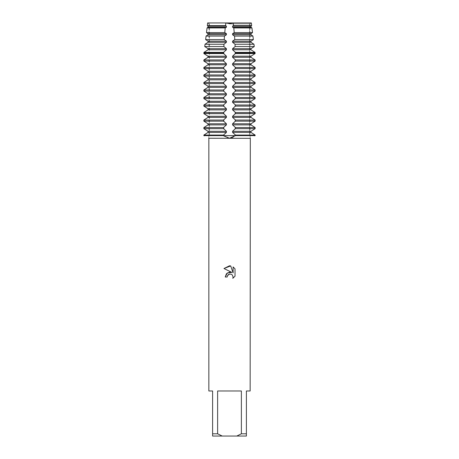 <?xml version="1.0" encoding="UTF-8"?>
<svg xmlns="http://www.w3.org/2000/svg" width="459" height="459" viewBox="0 0 459 459"><rect width="100%" height="100%" fill="white"/><g stroke="black" fill="none" stroke-linecap="round" stroke-linejoin="round"><path stroke-width="0.34" stroke-dasharray="2.29 1.72" d="M250.316 138.245A16.203 16.203 0 0 1 250.103 135.612L223.648 135.612L235.352 135.612L235.249 134.803L232.57 132.404L232.57 131.308L235.352 128.652L235.249 127.292L232.57 124.894L232.57 123.798L235.352 121.142L235.249 119.782L232.57 117.384L232.57 116.288L235.352 113.631L235.249 112.271L232.57 109.873L232.57 108.777L235.352 106.115L235.249 104.761L232.57 102.363L232.57 101.267L235.352 98.605L235.249 97.251L232.57 94.852L232.57 93.756L235.352 91.094L235.249 89.74L232.57 87.342L232.57 86.246L235.352 83.584L235.249 82.224L232.57 79.832L232.57 78.736L235.352 76.074L235.249 74.714L232.57 72.321L232.57 71.225L235.352 68.563L235.249 67.203L232.57 64.805L232.57 63.715L235.352 61.053L235.249 59.693L232.57 57.295L232.57 56.199L235.352 53.542L235.249 52.183L232.57 49.784L232.57 48.688L235.134 46.543L235.037 44.242L232.57 42.274L232.57 41.178L234.778 39.583L234.532 36.083L232.57 34.764L232.57 33.668L234.251 32.623L233.774 27.924L232.57 27.253L232.57 26.157L233.505 25.664L233.138 22.95L225.862 22.95L229.5 23.644L233.138 22.95L229.5 23.644L225.862 22.95L207.646 22.95L208.897 22.95L207.646 22.95L208.897 23.644L207.646 22.95L208.897 23.644L207.646 22.95L225.862 22.95L225.495 25.67L226.43 26.157L226.43 27.253L225.226 27.924L224.749 32.623L226.43 33.668L226.43 34.764L224.468 36.083L224.221 39.583L226.43 41.178L226.43 42.274L223.963 44.242L223.866 46.543L226.43 48.688L226.43 49.784L223.751 52.183L223.648 52.992L223.751 53.806L226.43 56.199L226.43 57.295L223.648 59.957L223.751 61.317L226.43 63.715L226.43 64.805L223.648 67.467L223.751 68.827L226.43 71.225L226.43 72.321L223.648 74.978L223.751 76.337L226.43 78.736L226.43 79.832L223.648 82.488L223.751 83.848L226.43 86.246L226.43 87.342L223.648 89.998L223.751 91.358L226.43 93.756L226.43 94.852L223.648 97.509L223.751 98.869L226.43 101.267L226.43 102.363L223.648 105.025L223.751 106.379L226.43 108.777L226.43 109.873L223.648 112.535L223.751 113.889L226.43 116.288L226.43 117.384L223.648 120.046L223.751 121.4L226.43 123.798L226.43 124.894L223.751 127.292L223.648 128.652L226.43 131.308L226.43 132.404L223.751 134.803L223.648 135.612L203.871 135.612L204.318 135.612L203.871 135.612L204.318 134.803L204.318 135.612L208.897 135.612L204.318 135.612A11.618 11.618 0 0 1 204.312 135.83A11.618 11.618 0 0 0 204.318 135.612L204.318 134.803M208.684 138.245A16.203 16.203 0 0 0 208.897 135.612L208.897 22.95M223.78 135.893L227.98 138.13M228.817 138.222L229.5 138.245M229.5 23.908L249.501 23.908L229.5 23.908M251.354 22.95L233.138 22.95L251.354 22.95L250.103 23.644L251.354 22.95L250.103 22.95L251.354 22.95L250.103 23.644L251.354 22.95M229.5 135.612L249.501 135.612L229.5 135.612M250.155 390.982L246.397 390.982L246.397 433.795L241.377 433.795L241.377 390.982L217.623 390.982L217.623 433.795L212.603 433.795L212.603 390.982L208.845 390.982M250.155 138.325L208.845 138.325M230.183 138.222L231.02 138.13M232.346 137.832L235.352 135.612L255.129 135.612L250.103 135.612L255.129 135.612L250.103 135.612L250.103 23.644L249.501 23.908L249.501 135.612L249.501 23.908L250.103 23.644L250.103 22.95M235.025 276.192L235.025 268.859M225.226 277.012L227.176 277.012M223.975 268.521L231.87 272.411M233.109 266.926L233.109 272.87L230.699 265.927M217.623 433.795L222.219 436.05L212.603 436.05L212.603 433.795M222.219 436.05L236.781 436.05L241.377 433.795M246.397 433.795L246.397 436.05L236.781 436.05M241.377 390.982L217.623 390.982L241.377 390.982M203.871 135.612L223.751 135.612L223.751 134.803M204.318 113.889L203.871 113.631L203.871 112.535L204.318 112.271L204.318 113.889L204.318 112.271M204.318 106.379L203.871 106.115L203.871 105.025L204.318 104.761L204.318 106.379L204.318 104.761M204.318 98.869L203.871 98.605L203.871 97.509L204.318 97.251L204.318 98.869L204.318 97.251M204.318 91.358L203.871 91.094L203.871 89.998L204.318 89.74L204.318 91.358L204.318 89.74M204.318 83.848L203.871 83.584L203.871 82.488L204.318 82.224L204.318 83.848L204.318 82.224M204.318 76.337L203.871 76.074L203.871 74.978L204.318 74.714L204.318 76.337L204.318 74.714M204.318 68.827L203.871 68.563L203.871 67.467L204.318 67.203L204.318 68.827L204.318 67.203M204.318 61.317L203.871 61.053L203.871 59.957L204.318 59.693L204.318 61.317L204.318 59.693M204.318 53.806L203.871 53.542L204.318 52.183L204.318 53.806L204.318 52.183M203.871 127.556L204.318 127.292L204.318 128.916L203.871 128.652L203.871 127.556L223.648 127.556M204.318 121.4L203.871 121.142L203.871 120.046L204.318 119.782L204.318 121.4L204.318 119.782M226.43 117.384L208.036 117.384L208.036 116.288L226.43 116.288M226.43 109.873L208.036 109.873L208.036 108.777L226.43 108.777M226.43 102.363L208.036 102.363L208.036 101.267L226.43 101.267M226.43 94.852L208.036 94.852L208.036 93.756L226.43 93.756M226.43 87.342L208.036 87.342L208.036 86.246L226.43 86.246M226.43 79.832L208.036 79.832L208.036 78.736L226.43 78.736M226.43 72.321L208.036 72.321L208.036 71.225L226.43 71.225M226.43 64.805L208.036 64.805L208.036 63.715L226.43 63.715M226.43 57.295L208.036 57.295L208.036 56.199L226.43 56.199M226.43 49.784L208.036 49.784L208.036 48.688L226.43 48.688M226.43 42.274L208.036 42.274L208.036 41.178L226.43 41.178M224.221 39.583L205.632 39.583L206.074 36.083L224.468 36.083M226.43 34.764L208.036 34.764L208.036 33.668L226.43 33.668M224.749 32.623L206.498 32.623L207.061 27.924L225.226 27.924M226.43 27.253L208.036 27.253L208.036 26.157L226.43 26.157M226.43 132.404L208.036 132.404L208.036 131.308L226.43 131.308M226.43 124.894L208.036 124.894L208.036 123.798L226.43 123.798M255.129 53.542L254.682 53.806L254.682 52.183L255.129 53.542L235.352 53.542M255.129 61.053L254.682 61.317L254.682 59.693L255.129 59.957L255.129 61.053L235.352 61.053M255.129 68.563L254.682 68.827L254.682 67.203L255.129 67.467L255.129 68.563L235.352 68.563M255.129 76.074L254.682 76.337L254.682 74.714L255.129 74.978L255.129 76.074L235.352 76.074M255.129 83.584L254.682 83.848L254.682 82.224L255.129 82.488L255.129 83.584L235.352 83.584M255.129 91.094L254.682 91.358L254.682 89.74L255.129 89.998L255.129 91.094L235.352 91.094M255.129 98.605L254.682 98.869L254.682 97.251L255.129 97.509L255.129 98.605L235.352 98.605M255.129 106.115L254.682 106.379L254.682 104.761L255.129 105.025L255.129 106.115L235.352 106.115M255.129 113.631L254.682 113.889L254.682 112.271L255.129 112.535L255.129 113.631L235.352 113.631M255.129 121.142L254.682 121.4L254.682 119.782L255.129 120.046L255.129 121.142L235.352 121.142M255.129 128.652L254.682 128.916L254.682 127.292L255.129 127.556L255.129 128.652L235.352 128.652M254.682 134.803L254.682 135.612A11.618 11.618 0 0 0 254.688 135.83A11.618 11.618 0 0 1 254.682 135.612L254.682 134.803L255.129 135.612M233.505 25.67L251.67 25.67L250.964 26.157L232.57 26.157M235.352 135.066L255.129 135.066M203.871 135.066L223.648 135.066M250.964 132.404L232.57 132.404M250.964 131.308L232.57 131.308M223.648 128.652L203.871 128.652M235.352 127.556L255.129 127.556M250.964 124.894L232.57 124.894M250.964 123.798L232.57 123.798M223.648 121.142L203.871 121.142M235.352 120.046L255.129 120.046M203.871 120.046L223.648 120.046M250.964 117.384L232.57 117.384M250.964 116.288L232.57 116.288M223.648 113.631L203.871 113.631M235.352 112.535L255.129 112.535M203.871 112.535L223.648 112.535M250.964 109.873L232.57 109.873M250.964 108.777L232.57 108.777M223.648 106.115L203.871 106.115M235.352 105.025L255.129 105.025M203.871 105.025L223.648 105.025M250.964 102.363L232.57 102.363M250.964 101.267L232.57 101.267M223.648 98.605L203.871 98.605M235.352 97.509L255.129 97.509M203.871 97.509L223.648 97.509M250.964 94.852L232.57 94.852M250.964 93.756L232.57 93.756M223.648 91.094L203.871 91.094M235.352 89.998L255.129 89.998M203.871 89.998L223.648 89.998M250.964 87.342L232.57 87.342M250.964 86.246L232.57 86.246M223.648 83.584L203.871 83.584M235.352 82.488L255.129 82.488M203.871 82.488L223.648 82.488M250.964 79.832L232.57 79.832M250.964 78.736L232.57 78.736M223.648 76.074L203.871 76.074M235.352 74.978L255.129 74.978M203.871 74.978L223.648 74.978M250.964 72.321L232.57 72.321M250.964 71.225L232.57 71.225M223.648 68.563L203.871 68.563M235.352 67.467L255.129 67.467M203.871 67.467L223.648 67.467M250.964 64.805L232.57 64.805M250.964 63.715L232.57 63.715M223.648 61.053L203.871 61.053M225.495 25.67L207.33 25.67M235.352 59.957L255.129 59.957M203.871 59.957L223.648 59.957M250.964 27.253L232.57 27.253M250.964 57.295L232.57 57.295M233.774 27.924L251.939 27.924M252.502 32.623L234.251 32.623M250.964 56.199L232.57 56.199M250.964 33.668L232.57 33.668M223.648 53.542L203.871 53.542M250.964 34.764L232.57 34.764M234.532 36.083L252.926 36.083M255.129 52.992L235.352 52.992M223.648 52.992L203.871 52.992M253.368 39.583L234.778 39.583M235.329 52.401L255.049 52.401M203.951 52.401L223.671 52.401M250.964 41.178L232.57 41.178M250.964 49.784L232.57 49.784M250.964 42.274L232.57 42.274M235.037 44.242L253.965 44.242M205.035 44.242L223.963 44.242M250.964 48.688L232.57 48.688M254.269 46.543L235.134 46.543M223.866 46.543L204.731 46.543M235.249 134.803L235.249 135.83M235.249 113.889L235.249 112.271M235.249 106.379L235.249 104.761M235.249 98.869L235.249 97.251M235.249 91.358L235.249 89.74M235.249 83.848L235.249 82.224M235.249 76.337L235.249 74.714M235.249 68.827L235.249 67.203M235.249 61.317L235.249 59.693M235.249 53.806L235.249 52.183M235.249 128.916L235.249 127.292M235.249 121.4L235.249 119.782M223.751 53.806L223.751 52.183M223.751 61.317L223.751 59.693M223.751 68.827L223.751 67.203M223.751 76.337L223.751 74.714M223.751 83.848L223.751 82.224M223.751 91.358L223.751 89.74M223.751 98.869L223.751 97.251M223.751 106.379L223.751 104.761M223.751 113.889L223.751 112.271M223.751 121.4L223.751 119.782M223.751 128.916L223.751 127.292M204.318 128.916L204.318 127.292M254.682 53.806L254.682 52.183M254.682 61.317L254.682 59.693M254.682 68.827L254.682 67.203M254.682 76.337L254.682 74.714M254.682 83.848L254.682 82.224M254.682 91.358L254.682 89.74M254.682 98.869L254.682 97.251M254.682 106.379L254.682 104.761M254.682 113.889L254.682 112.271M254.682 121.4L254.682 119.782M254.682 128.916L254.682 127.292M209.499 23.908L209.499 135.612L209.499 23.908L208.897 23.644L209.499 23.908"/><path stroke-width="0.69" d="M254.688 135.83C249.019 138.899 249.019 138.899 254.688 135.83C249.019 138.899 249.019 138.899 254.688 135.83L255.129 135.612L254.688 135.83M204.312 135.83C209.981 138.899 209.981 138.899 204.312 135.83C209.981 138.899 209.981 138.899 204.312 135.83L203.871 135.612L204.312 135.83M204.318 119.782L208.036 117.384L203.871 120.046L203.871 121.142L208.036 123.798L208.036 124.894L203.871 127.556L203.871 128.652L208.036 131.308L208.036 132.404L203.871 135.066L203.871 135.612L223.648 135.612L223.751 134.803L226.43 132.404L226.43 131.308L223.648 128.652L223.751 127.292L226.43 124.894L226.43 123.798L223.648 121.142L223.751 119.782L226.43 117.384L226.43 116.288L223.648 113.631L223.751 112.271L226.43 109.873L226.43 108.777L223.648 106.115L223.751 104.761L226.43 102.363L226.43 101.267L223.648 98.605L223.751 97.251L226.43 94.852L226.43 93.756L223.648 91.094L223.751 89.74L226.43 87.342L226.43 86.246L223.648 83.584L223.751 82.224L226.43 79.832L226.43 78.736L223.648 76.074L223.751 74.714L226.43 72.321L226.43 71.225L223.648 68.563L223.751 67.203L226.43 64.805L226.43 63.715L223.648 61.053L223.751 59.693L226.43 57.295L226.43 56.199L223.648 53.542L223.751 52.183L226.43 49.784L226.43 48.688L223.866 46.543L223.963 44.242L226.43 42.274L226.43 41.178L224.221 39.583L224.468 36.083L226.43 34.764L226.43 33.668L224.749 32.623L225.226 27.924L226.43 27.253L226.43 26.157L225.495 25.664L225.862 22.95L207.646 22.95L207.33 25.67L208.036 26.157L207.33 25.664L207.646 22.95L225.862 22.95L229.5 23.644L233.138 22.95L229.5 23.644L225.862 22.95L233.138 22.95L233.505 25.67L232.57 26.157L232.57 27.253L233.774 27.924L234.251 32.623L232.57 33.668L232.57 34.764L234.532 36.083L234.778 39.583L232.57 41.178L232.57 42.274L235.037 44.242L235.134 46.543L232.57 48.688L232.57 49.784L235.249 52.183L235.352 53.542L232.57 56.199L232.57 57.295L235.249 59.693L235.352 61.053L232.57 63.715L232.57 64.805L235.249 67.203L235.352 68.563L232.57 71.225L232.57 72.321L235.249 74.714L235.352 76.074L232.57 78.736L232.57 79.832L235.249 82.224L235.352 83.584L232.57 86.246L232.57 87.342L235.249 89.74L235.352 91.094L232.57 93.756L232.57 94.852L235.249 97.251L235.352 98.605L232.57 101.267L232.57 102.363L235.249 104.761L235.352 106.115L232.57 108.777L232.57 109.873L235.249 112.271L235.352 113.631L232.57 116.288L232.57 117.384L235.249 119.782L235.352 121.142L232.57 123.798L232.57 124.894L235.249 127.292L235.352 128.652L232.57 131.308L232.57 132.404L235.249 134.803L235.352 135.612L223.648 135.612L235.352 135.612L229.5 138.245L223.78 135.893M227.98 138.13L228.817 138.222M233.138 22.95L251.354 22.95L251.67 25.67L251.354 22.95L233.138 22.95M229.5 274.092L227.492 275.664L227.176 277.012L225.226 277.012L226.436 273.753L229.5 272.124L231.87 272.411L223.975 268.521L229.5 265.801L230.699 265.927L233.109 272.87L233.109 266.926L235.025 268.859L235.025 276.192L232.805 278.32L233.115 276.995L232.248 274.895L231.284 274.247L229.5 274.092L231.284 274.247L232.248 274.895L233.115 276.995L232.805 278.32L235.025 276.192M241.377 433.795L236.781 436.05L222.219 436.05L217.623 433.795L217.623 390.982L241.377 390.982L241.377 433.795L246.397 433.795L246.397 390.982L250.155 390.982L250.316 138.245M208.684 138.245L250.155 138.325M229.5 138.245L230.183 138.222M231.02 138.13L232.346 137.832M255.129 135.612L235.352 135.612L255.129 135.612L255.129 135.066L250.964 132.404L254.682 134.803M227.176 277.012L227.377 275.922M231.87 272.411L227.32 272.962L225.226 277.012M227.492 275.664L228.622 274.448M228.645 274.43L229.351 274.132M235.025 268.859L233.109 266.926M230.699 265.927L223.975 268.521M208.845 138.325L208.845 390.982L212.603 390.982L212.603 436.05L222.219 436.05M236.781 436.05L246.397 436.05L246.397 433.795M212.603 433.795L217.623 433.795M223.751 134.803L223.751 135.612L203.871 135.612M204.318 52.183L208.036 49.784L203.951 52.401L203.871 52.992L203.871 53.542L208.036 56.199L204.318 53.806M204.318 59.693L208.036 57.295L203.871 59.957L203.871 61.053L208.036 63.715L204.318 61.317M204.318 67.203L208.036 64.805L203.871 67.467L203.871 68.563L208.036 71.225L204.318 68.827M204.318 74.714L208.036 72.321L203.871 74.978L203.871 76.074L208.036 78.736L204.318 76.337M204.318 82.224L208.036 79.832L203.871 82.488L203.871 83.584L208.036 86.246L204.318 83.848M204.318 89.74L208.036 87.342L203.871 89.998L203.871 91.094L208.036 93.756L204.318 91.358M204.318 97.251L208.036 94.852L203.871 97.509L203.871 98.605L208.036 101.267L204.318 98.869M204.318 104.761L208.036 102.363L203.871 105.025L203.871 106.115L208.036 108.777L204.318 106.379M204.318 112.271L208.036 109.873L203.871 112.535L203.871 113.631L208.036 116.288L204.318 113.889M226.43 48.688L208.036 48.688L204.731 46.543L205.035 44.242L208.036 42.274L205.035 44.242L204.731 46.543L208.036 48.688L208.036 49.784L226.43 49.784M226.43 41.178L208.036 41.178L205.632 39.583L208.036 41.178L208.036 42.274L226.43 42.274M224.468 36.083L206.074 36.083L208.036 34.764L206.074 36.083L205.632 39.583L224.221 39.583M226.43 33.668L208.036 33.668L206.498 32.623L208.036 33.668L208.036 34.764L226.43 34.764M225.226 27.924L207.061 27.924L208.036 27.253L207.061 27.924L206.498 32.623L224.749 32.623M226.43 26.157L208.036 26.157L208.036 27.253L226.43 27.253M226.43 56.199L208.036 56.199L208.036 57.295L226.43 57.295M226.43 63.715L208.036 63.715L208.036 64.805L226.43 64.805M226.43 71.225L208.036 71.225L208.036 72.321L226.43 72.321M226.43 78.736L208.036 78.736L208.036 79.832L226.43 79.832M226.43 86.246L208.036 86.246L208.036 87.342L226.43 87.342M226.43 93.756L208.036 93.756L208.036 94.852L226.43 94.852M226.43 101.267L208.036 101.267L208.036 102.363L226.43 102.363M226.43 108.777L208.036 108.777L208.036 109.873L226.43 109.873M226.43 116.288L208.036 116.288L208.036 117.384L226.43 117.384M204.318 134.803L208.036 132.404L226.43 132.404M226.43 131.308L208.036 131.308L204.318 128.916M204.318 127.292L208.036 124.894L226.43 124.894M226.43 123.798L208.036 123.798L204.318 121.4M254.682 121.4L250.964 123.798L255.129 121.142L255.129 120.046L250.964 117.384L250.964 116.288L255.129 113.631L255.129 112.535L250.964 109.873L250.964 108.777L255.129 106.115L255.129 105.025L250.964 102.363L250.964 101.267L255.129 98.605L255.129 97.509L250.964 94.852L250.964 93.756L255.129 91.094L255.129 89.998L250.964 87.342L250.964 86.246L255.129 83.584L255.129 82.488L250.964 79.832L250.964 78.736L255.129 76.074L255.129 74.978L250.964 72.321L250.964 71.225L255.129 68.563L255.129 67.467L250.964 64.805L250.964 63.715L255.129 61.053L255.129 59.957L250.964 57.295L250.964 56.199L255.129 53.542L255.049 52.401L250.964 49.784L250.964 48.688L254.269 46.543L253.965 44.242L250.964 42.274L250.964 41.178L253.368 39.583L252.926 36.083L250.964 34.764L250.964 33.668L252.502 32.623L251.939 27.924L250.964 27.253L250.964 26.157L251.67 25.664L233.505 25.67M254.682 128.916L250.964 131.308L255.129 128.652L255.129 127.556L250.964 124.894L254.682 127.292M232.57 26.157L250.964 26.157L250.964 27.253L251.939 27.924L252.502 32.623L250.964 33.668L250.964 34.764L252.926 36.083L253.368 39.583L250.964 41.178L250.964 42.274L253.965 44.242L254.269 46.543L250.964 48.688L250.964 49.784L254.682 52.183M254.682 53.806L250.964 56.199L250.964 57.295L254.682 59.693M254.682 61.317L250.964 63.715L250.964 64.805L254.682 67.203M254.682 68.827L250.964 71.225L250.964 72.321L254.682 74.714M254.682 76.337L250.964 78.736L250.964 79.832L254.682 82.224M254.682 83.848L250.964 86.246L250.964 87.342L254.682 89.74M254.682 91.358L250.964 93.756L250.964 94.852L254.682 97.251M254.682 98.869L250.964 101.267L250.964 102.363L254.682 104.761M254.682 106.379L250.964 108.777L250.964 109.873L254.682 112.271M254.682 113.889L250.964 116.288L250.964 117.384L254.682 119.782M250.964 123.798L250.964 124.894L250.964 123.798L232.57 123.798M250.964 131.308L250.964 132.404L250.964 131.308L232.57 131.308M255.129 135.066L235.352 135.066M232.57 132.404L250.964 132.404M235.352 128.652L255.129 128.652M255.129 127.556L235.352 127.556M232.57 124.894L250.964 124.894M235.352 121.142L255.129 121.142M255.129 120.046L235.352 120.046M223.648 120.046L203.871 120.046M203.871 121.142L223.648 121.142M232.57 117.384L250.964 117.384M232.57 116.288L250.964 116.288M235.352 113.631L255.129 113.631M203.871 113.631L223.648 113.631M255.129 112.535L235.352 112.535M223.648 112.535L203.871 112.535M232.57 109.873L250.964 109.873M232.57 108.777L250.964 108.777M235.352 106.115L255.129 106.115M203.871 106.115L223.648 106.115M255.129 105.025L235.352 105.025M223.648 105.025L203.871 105.025M232.57 102.363L250.964 102.363M232.57 101.267L250.964 101.267M235.352 98.605L255.129 98.605M203.871 98.605L223.648 98.605M255.129 97.509L235.352 97.509M223.648 97.509L203.871 97.509M232.57 94.852L250.964 94.852M232.57 93.756L250.964 93.756M235.352 91.094L255.129 91.094M203.871 91.094L223.648 91.094M255.129 89.998L235.352 89.998M223.648 89.998L203.871 89.998M232.57 87.342L250.964 87.342M232.57 86.246L250.964 86.246M235.352 83.584L255.129 83.584M203.871 83.584L223.648 83.584M255.129 82.488L235.352 82.488M223.648 82.488L203.871 82.488M232.57 79.832L250.964 79.832M232.57 78.736L250.964 78.736M235.352 76.074L255.129 76.074M203.871 76.074L223.648 76.074M255.129 74.978L235.352 74.978M223.648 74.978L203.871 74.978M232.57 72.321L250.964 72.321M232.57 71.225L250.964 71.225M235.352 68.563L255.129 68.563M203.871 68.563L223.648 68.563M255.129 67.467L235.352 67.467M223.648 67.467L203.871 67.467M232.57 64.805L250.964 64.805M232.57 63.715L250.964 63.715M235.352 61.053L255.129 61.053M203.871 61.053L223.648 61.053M207.33 25.67L225.495 25.67M255.129 59.957L235.352 59.957M223.648 59.957L203.871 59.957M232.57 27.253L250.964 27.253M232.57 57.295L250.964 57.295M251.939 27.924L233.774 27.924M234.251 32.623L252.502 32.623M232.57 56.199L250.964 56.199M232.57 33.668L250.964 33.668M235.352 53.542L255.129 53.542M203.871 53.542L223.648 53.542M232.57 34.764L250.964 34.764M252.926 36.083L234.532 36.083M235.352 52.992L255.129 52.992M203.871 52.992L223.648 52.992M234.778 39.583L253.368 39.583M255.049 52.401L235.329 52.401M223.671 52.401L203.951 52.401M232.57 41.178L250.964 41.178M232.57 49.784L250.964 49.784M232.57 42.274L250.964 42.274M253.965 44.242L235.037 44.242M223.963 44.242L205.035 44.242M232.57 48.688L250.964 48.688M235.134 46.543L254.269 46.543M204.731 46.543L223.866 46.543M223.648 127.556L203.871 127.556M203.871 128.652L223.648 128.652M223.648 135.066L203.871 135.066M235.249 134.803L235.249 135.83M223.751 113.889L223.751 112.271M223.751 106.379L223.751 104.761M223.751 98.869L223.751 97.251M223.751 91.358L223.751 89.74M223.751 83.848L223.751 82.224M223.751 76.337L223.751 74.714M223.751 68.827L223.751 67.203M223.751 61.317L223.751 59.693M223.751 53.806L223.751 52.183M223.751 128.916L223.751 127.292M223.751 121.4L223.751 119.782M235.249 53.806L235.249 52.183M235.249 61.317L235.249 59.693M235.249 68.827L235.249 67.203M235.249 76.337L235.249 74.714M235.249 83.848L235.249 82.224M235.249 91.358L235.249 89.74M235.249 98.869L235.249 97.251M235.249 106.379L235.249 104.761M235.249 113.889L235.249 112.271M235.249 121.4L235.249 119.782M235.249 128.916L235.249 127.292"/></g></svg>
